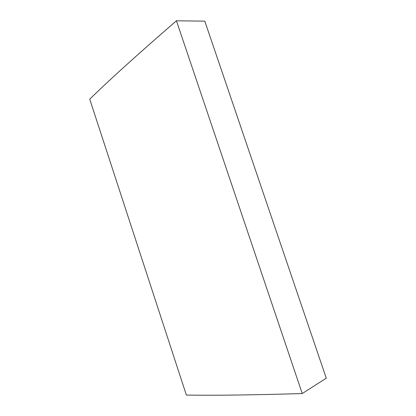 <?xml version="1.0" encoding="UTF-8"?>
<svg xmlns="http://www.w3.org/2000/svg" width="416" height="416" viewBox="0 0 416 416"><rect width="100%" height="100%" fill="white"/><g stroke="black" fill="none" stroke-linecap="round" stroke-linejoin="round"><path stroke-width="0.62" d="M176.441 20.8C139.214 52.983 110.313 79.097 89.731 99.148L186.363 395.06C214.354 395.533 252.98 395.028 302.234 393.546L326.269 378.18L204.802 21.154L176.441 20.8L302.234 393.546"/></g></svg>
